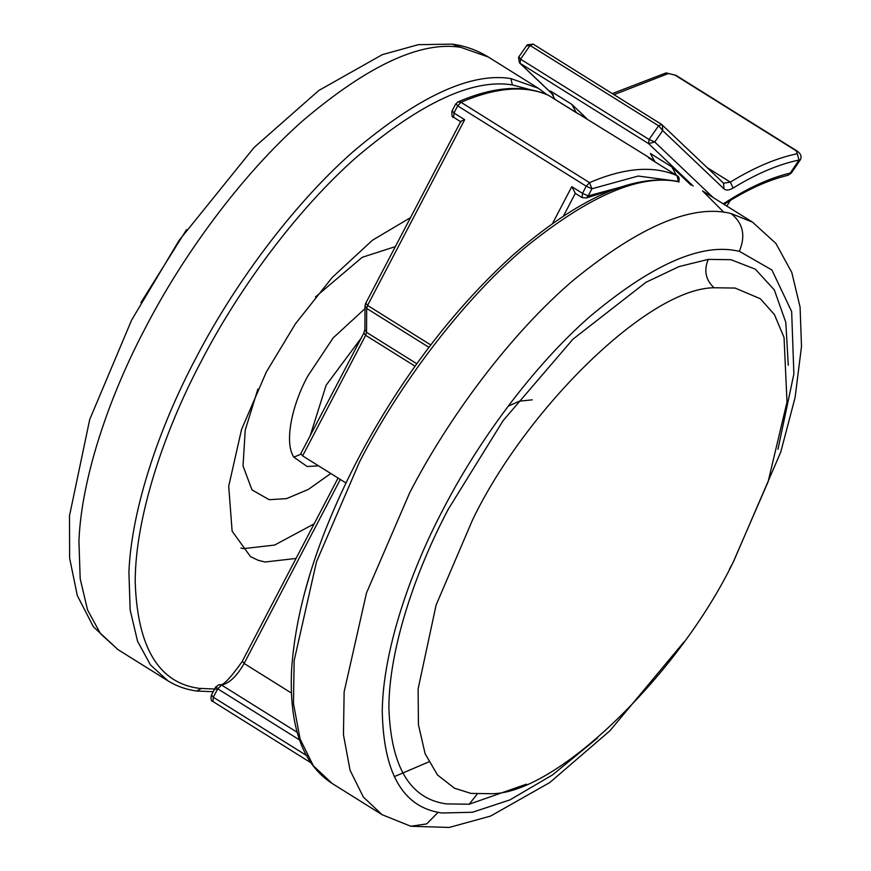 <?xml version="1.0" encoding="UTF-8"?>
<svg xmlns="http://www.w3.org/2000/svg" width="871" height="871" viewBox="0 0 871 871"><rect width="100%" height="100%" fill="white"/><g stroke="black" fill="none" stroke-linecap="round" stroke-linejoin="round"><path stroke-width="1.31" d="M800.209 159.959L799.066 160.035L796.399 150.966L797.183 151.086C800.939 153.851 801.941 156.813 800.22 159.959L791.434 172.937L787.776 175.365L790.258 173.068L791.445 172.937M796.399 150.966L675.014 75.102L666.043 72.914L612.28 93.589M576.319 112.697L571.833 104.389L550.418 90.998L554.903 99.316M586.673 118.489L571.833 104.389M654.861 161.788L650.376 153.47L671.802 166.862L691.008 185.131M676.288 175.18L671.802 166.862M730.312 200.439L726.85 206.111M257.892 389.043L245.23 430.132L243.031 465.952L252.002 489.916L269.204 499.714L286.592 498.604L308.301 489.448L330.784 473.486M395.369 246.602L362.194 257.315L315.433 296.978M240.94 548.088L243.64 548.621L274.626 545.061L314.137 523.852M410.524 217.619L372.472 240.222L332.221 277.435L295.432 323.794L266.276 372.113L241.539 429.501L228.714 486.236L232.121 531.168L250.5 556.634L258.252 560.314L265.056 562.002L296.053 558.442M186.525 229.672L140.906 302.662M788.277 365.21L785.816 322.346L774.319 289.923L755.299 269.161L730.976 259.71L708.275 259.384L679.119 266.548L645.923 282.324L572.944 339.189L503.122 420.628L448.38 509.067C414.574 572.791 388.793 650.419 388.901 708.123C390.981 767.101 410.176 799.034 446.475 803.9L469.175 804.227L526.411 784.183M714.024 287.757C648.122 288.257 525.681 409.512 472.681 519.617L436.11 605.018L418.113 688.896L418.428 724.65L425.102 753.698L437.482 774.95L454.39 788.168L470.917 793.405L491.995 793.71C557.886 793.209 680.327 671.955 733.328 561.86L768.113 481.761L787.003 402.064L784.042 337.48L774.417 314.562L760.307 298.731L735.102 288.061L714.024 287.757C705.575 279.809 703.659 270.358 708.275 259.384M309.749 574.86L304.382 593.706M415.086 366.212L365.646 335.313L302.618 455.881L346.016 483.013M302.618 455.881L301.148 453.998M649.058 158.174L654.654 161.004M552.671 223.205L571.79 186.644L575.339 193.286M654.644 160.972L548.686 95.44M460.813 121.798L453.617 117.291L453.976 113.001L464.689 119.697C461.38 120.829 460.182 121.559 461.086 121.886M675.014 75.102L666.054 72.914M723.561 183.204L730.334 182.115C754.221 167.482 776.497 158.032 797.15 153.753M707.241 167.678L730.334 182.115L733.132 188.027C729.114 190.422 726.055 190.684 723.943 188.822L723.583 183.215L661.601 124.411L533.085 44.083L661.742 124.52L658.607 125.783L530.08 45.455L527.042 45.804M668.623 73.414L614.022 94.678M723.943 188.822L662.7 130.596L658.607 125.783L649.058 139.48L654.752 142.006L713.175 197.554M661.601 124.411L662.341 124.989L662.7 130.596L654.752 142.006L648.579 143.617L520.052 63.289L553.259 94.863M533.215 44.192L530.08 45.455L520.542 59.141L519.094 57.214M724.062 204.358L725.031 202.725C748.276 187.777 770.018 177.891 790.258 173.068L799.066 160.035C778.685 164.26 756.703 173.59 733.132 188.027M723.061 203.738L725.031 202.725M533.085 44.083L527.195 44.867L518.517 57.301L519.454 62.821L520.052 63.289L520.542 59.141L649.058 139.48L648.579 143.617L693.153 186.013M361.323 337.894L326.146 385.211L310.218 435.642M365.014 308.628L333.212 337.839L307.757 376.12C291.948 404.939 284.033 442.424 293.81 457.133L307.18 466.518L318.514 465.822M293.81 457.133L300.658 454.346M530.134 89.648L512.355 84.901C472.855 78.499 420.911 102.582 356.533 157.139C295.334 211.065 237.282 291.382 201.114 361.552C163.65 432.19 135.07 518.223 135.201 582.187C137.498 647.556 158.772 682.94 199.013 688.34L218.36 689.211M200.972 688.634L196.781 691.019L213.21 691.726M546.781 94.514L538.289 88.243L510.896 78.586C470.852 72.097 418.211 96.507 352.962 151.804C290.936 206.46 232.1 287.865 195.442 358.983C159.545 426.834 131.467 508.577 128.908 572.193L130.16 609.994L137.542 641.208L150.443 664.9L167.907 680.828C176.682 686.239 186.307 689.636 196.781 691.019M512.355 84.901L510.896 78.586M78.934 540.945L80.186 578.758L87.557 609.972L100.47 633.663L117.933 649.581L93.404 626.782L77.301 595.546L69.626 558.137L69.495 515.795L89.702 419.539L131.608 320.103L179.056 240.461L254.103 147.471L318.83 90.475L382.336 54.644L418.309 44.682L452.06 44.127L460.911 47.35C420.867 40.861 368.226 65.271 302.977 120.568C240.951 175.223 182.115 256.629 145.468 327.746C109.561 395.597 81.482 477.341 78.934 540.945M538.289 88.243L488.304 57.007L460.911 47.35M677.79 181.375L679.086 181.876C640.795 173.416 589.34 195.409 524.712 247.887C460.149 302.444 397.742 387.606 359.669 461.63L316.511 561.708L294.148 660.675L293.473 703.539L300.092 739.033L313.375 765.827L332.134 783.465C302.596 764.313 289.074 726.512 291.578 670.06C294.877 619.978 309.39 565.54 335.117 506.748C350.773 470.95 369.609 435.707 391.634 401.052C427.465 344.687 467.858 296.075 512.823 255.203C578.464 198.142 633.457 173.536 677.79 181.375L679.086 181.876M723.877 212.317L702.516 190.891L752.49 222.127L731.009 213.515C692.652 203.901 640.555 225.774 574.686 279.123C510.123 333.68 447.716 418.842 409.653 492.866L366.495 592.944L344.132 691.912L343.457 734.776L350.077 770.28L363.359 797.074L382.119 814.712L332.134 783.465M382.119 814.712L410.796 826.252L426.692 823.912L438.124 812.327L441.717 813.002L472.474 812.251L509.916 799.905L552.454 774.961L597.484 738.053M731.009 213.515C743.094 223.172 745.87 235.769 739.327 251.294L735.734 250.608C699.217 243.651 650.681 265.557 590.113 316.347C532.529 366.637 477.689 442.283 443.687 508.305C409.392 573.009 383 651.541 382.26 710.845C383.349 771.608 401.967 805.435 438.124 812.327M777.955 449.316L793.873 373.953L791.652 311.568L771.902 269.977L739.327 251.294M477.156 794.112L469.175 804.227M211.838 695.352L213.308 697.236L307.169 755.908M216.248 686.925L217.706 688.809L213.308 697.236L212.938 701.525C211.163 701.199 210.619 699.163 211.283 695.417L215.681 686.99L219.296 684.519L221.604 685.074L297.098 732.25M299.515 739.936L217.706 688.809L221.604 685.074C229.487 683.223 236.988 676.016 244.12 663.473L242.65 661.59M428.957 347.344L366.691 308.421L366.539 332.33L416.839 363.773M340.321 479.453L244.12 663.473L291.35 693M677.257 175.811L648.46 157.793M571.79 186.644L582.503 193.34L582.133 197.63L574.936 193.133M575.296 193.351L563.581 215.779M464.689 119.697L367.584 305.438L366.691 308.421L365.025 305.754L365.559 303.62L460.737 121.548M366.114 303.554L367.584 305.438L430.786 344.949M584.702 117.258L577.048 113.165M300.593 454.063L363.621 333.495L364.873 329.663L366.539 332.33L365.646 335.313L364.176 333.419M676.506 181.135L638.171 176.051L591.899 188.778L588.175 195.91L582.503 193.34L586.227 186.209L457.7 105.881L453.976 113.001L452.506 111.118M582.133 197.63L586.499 197.935L588.175 195.91L637.953 182.453M576.95 113.088L548.49 95.32C525.028 84.999 495.871 87.329 461.009 102.31L589.525 182.638C624.387 167.657 653.555 165.327 677.017 175.648L678.422 181.495M589.525 182.638L591.899 188.778L586.227 186.209L589.525 182.638M548.044 95.07C523.166 84.356 493.128 86.654 457.95 101.951L461.009 102.31L457.7 105.881L456.241 103.987M797.183 151.086L675.798 75.222M787.765 175.365C768.168 180.014 746.915 189.693 723.986 204.413M553.368 95.07L519.454 62.821M167.907 680.828L117.933 649.581M488.304 57.007C477.003 50.093 464.918 45.793 452.06 44.127M508.141 406.234L519.377 401.183L532.301 399.833M752.49 222.127L775.854 243.39L791.761 272.383L800.079 307.082L801.505 346.429L795.092 397.514L780.764 452.027L733.36 561.969L729.517 569.046M683.898 642.036L609.94 730.758L549.743 782.572L490.58 816.073L449.186 827.45L410.796 826.252M311.48 763.127L212.938 701.525M428.772 761.907L394.182 776.692M219.296 684.519C221.974 686.871 229.574 679.249 242.094 661.655L338.079 478.048M648.764 157.978L677.115 175.702C679.162 176.65 679.674 178.762 678.64 182.05M364.873 329.663L365.025 305.754M586.499 197.935L623.723 186.165M457.95 101.951L455.675 104.063L451.951 111.183C451.679 115.767 452.223 117.803 453.617 117.291"/></g></svg>
